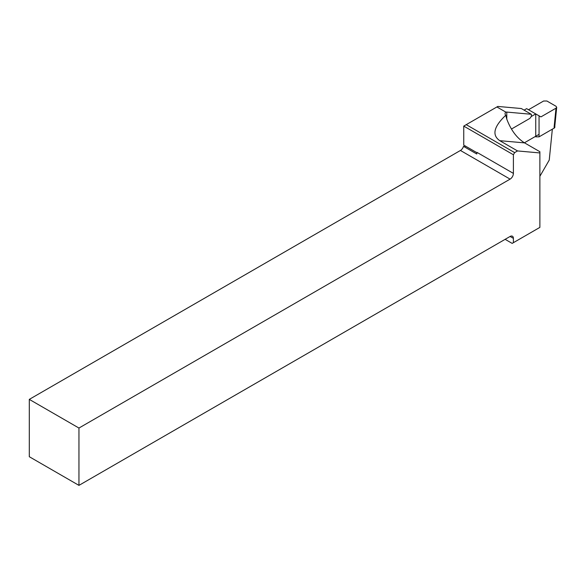 <?xml version="1.0" encoding="UTF-8"?>
<svg xmlns="http://www.w3.org/2000/svg" width="586" height="586" viewBox="0 0 586 586"><rect width="100%" height="100%" fill="white"/><g stroke="black" fill="none" stroke-linecap="round" stroke-linejoin="round"><path stroke-width="0.88" d="M531.106 116.592L535.743 113.918L526.638 108.659L524.096 110.124M535.743 136.252L535.743 113.918L540.915 116.9L556.004 108.19L556.693 107.304L556.019 106.271L546.914 101.012L543.596 101.019L528.506 109.736M554.839 125.814L554.839 127.177A2.344 1.348 180 0 1 554.158 128.129L539.054 136.846L535.743 136.846M464.302 146.8L465.489 146.119M539.054 115.823L539.054 136.846M554.158 128.129L554.158 126.649L554.839 125.778M78.949 485.376L510.091 236.466A4.681 2.703 -60 0 1 512.428 236.231A4.681 2.703 -60 0 1 513.402 238.37L513.402 242.677L539.882 227.383L539.882 152.939L517.541 150.939L514.64 152.616L513.402 154.763L513.402 173.397A4.681 2.703 -60 0 1 510.091 179.133L78.949 428.044L29.3 399.381L29.3 456.714L78.949 485.376L78.949 428.044M29.3 399.381L460.442 150.463A4.681 2.703 120 0 0 463.497 146.339L476.74 153.979A4.681 2.703 -60 0 0 476.989 152.375L513.402 173.397M476.975 152.748L463.746 145.116L463.746 126.1L466.229 124.664L514.64 152.616M517.541 150.939L499.748 140.669C491.749 135.117 493.749 126.649 505.755 115.266A5.853 3.377 180 0 1 505.066 113.677A5.853 3.377 180 0 1 505.762 112.073L496.899 106.96L497.807 106.432L521.342 108.535L531.268 114.27A2.923 1.692 -60 0 1 529.37 118.694L511.446 129.045M539.882 176.298L549.243 160.081L552.342 129.176M524.411 142.794L539.054 134.341M531.268 114.27L506.78 112.08L506.78 119.105C510.933 130.165 516.867 138.091 524.573 142.889L499.748 140.669M496.899 106.96L466.229 124.664M513.402 242.677L512.157 243.388L505.125 239.33M505.762 112.073L506.78 112.08M513.402 154.763L463.746 126.1M539.882 152.939L539.882 151.723L524.573 142.889M505.755 115.266L506.78 119.105M554.158 126.649L556.004 108.19M460.442 150.463L510.091 179.133M510.091 236.466L513.402 238.37M554.839 125.844L556.693 107.348"/></g></svg>
